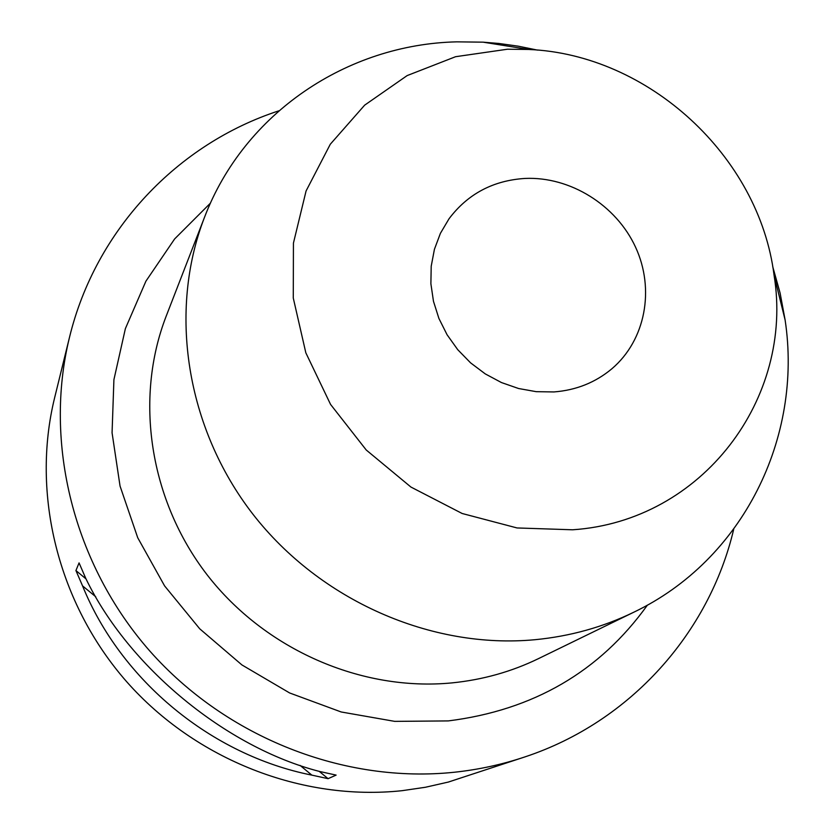 <?xml version="1.0" encoding="UTF-8"?>
<svg xmlns="http://www.w3.org/2000/svg" width="834" height="834" viewBox="0 0 834 834"><rect width="100%" height="100%" fill="white"/><g stroke="black" fill="none" stroke-linecap="round" stroke-linejoin="round"><path stroke-width="1.25" d="M553.943 391.938L536.252 391.678L518.592 388.519L501.453 382.556L485.305 373.924L470.595 362.863L457.73 349.675L447.076 334.747L438.913 318.463L433.471 301.303L430.886 283.727L431.209 266.223L434.431 249.272L440.415 233.322L449.015 218.789C467.791 193.915 493.123 180.467 525.013 178.434C570.175 176.37 616.128 205.028 635.529 247.104C655.034 289.137 645.579 340.063 611.958 368.701C595.539 382.462 576.2 390.218 553.943 391.938M507.51 49.216L528.766 49.467C648.477 54.439 759.138 156.26 774.056 275.147C794.187 398.016 702.655 521.156 572.614 529.788L517.049 527.953L462.151 513.494L410.933 487.056L366.251 450.016L330.566 404.427L305.828 352.803L293.276 298.04L293.432 243.121L306.078 190.955L330.306 144.219L364.646 105.167L407.159 75.581L455.593 56.702L507.51 49.216M772.701 266.526L780.103 293.036L785.117 320.016C802.881 437.412 743.136 559.989 633.736 612.239C603.013 627.158 570.102 636.311 534.99 639.709C431.48 649.415 320.183 600.647 252.942 514.234C185.857 427.675 168.134 311.03 204.497 217.34C244.341 112.705 347.465 44.285 456.834 41.846L483.126 42.169L498.742 43.451L518.185 46.162L537.471 50.103M278.817 110.839C177.986 143.677 95.618 229.454 69.451 337.52L54.596 397.891C31.056 493.811 57.89 603.399 126.726 681.785C195.813 759.951 302.304 801.37 402.092 790.684L425.465 787.254L448.369 782.052L525.201 756.813C630.712 721.764 709.348 632.537 733.691 529.329M69.451 337.52C43.566 442.917 73.413 564.138 149.859 651.083C226.556 737.788 344.598 783.866 454.561 772.221C478.883 769.605 502.433 764.465 525.201 756.813M60.945 372.1L62.383 366.47M311.864 775.13C211.544 755.197 120.961 680.575 82.556 585.885L75.925 570.56L79.063 562.898L85.829 578.525C128.363 666.919 226.024 747.41 319.599 771.471L336.123 775.099L328.075 778.675L311.864 775.13L300.063 765.393M95.722 596.748L82.556 585.885M328.075 778.675L319.234 771.377M85.996 578.869L75.925 570.56M633.736 612.239L538.514 658.61C511.503 671.724 482.657 679.814 451.997 682.89C361.591 691.667 265.243 649.738 207.218 574.949C149.349 500.014 134.253 398.496 166.216 316.086L204.497 217.34M210.481 203.089L174.64 238.931L145.919 281.173L125.392 328.586L113.914 379.678L112.069 432.783L120.054 486.097L137.735 537.753L164.59 585.895L199.733 628.805L241.912 664.927L289.648 692.971L341.189 711.975L394.701 721.368L448.306 720.91C533.374 710.203 599.75 671.599 647.434 605.098M528.766 49.467L483.126 42.169M774.056 275.147L785.117 320.016"/></g></svg>
